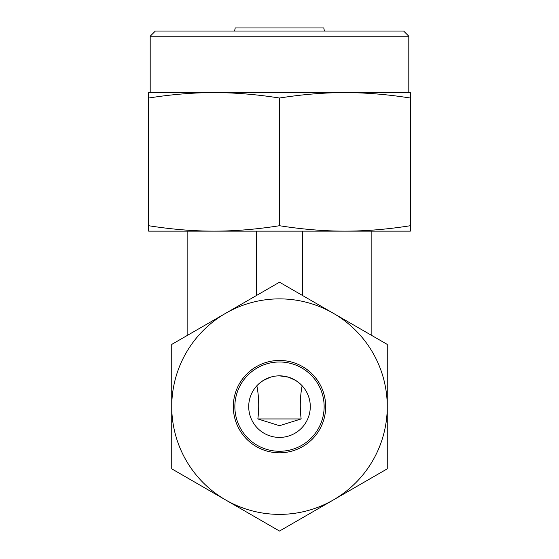 <?xml version="1.0" encoding="UTF-8"?>
<svg xmlns="http://www.w3.org/2000/svg" width="559" height="559" viewBox="0 0 559 559"><rect width="100%" height="100%" fill="white"/><g stroke="black" fill="none" stroke-linecap="round" stroke-linejoin="round"><path stroke-width="0.84" d="M279.5 425.699L257.846 418.943L301.154 418.943L279.5 425.699M324.423 31.031L323.773 27.95L235.227 27.95L234.577 31.031M256.874 385.745C258.95 396.701 259.271 407.763 257.846 418.943M258.244 384.354L263.17 380.525L270.479 377.192M279.5 375.837A30.787 30.787 0 0 1 310.287 406.624A30.787 30.787 0 0 1 279.5 437.411A30.787 30.787 0 0 1 248.713 406.624A30.787 30.787 0 0 1 279.5 375.837L288.521 377.192L295.83 380.525L300.756 384.354M279.5 92.605L214.076 92.605C234.892 92.612 256.7 94.422 279.5 98.028C302.3 94.422 324.108 92.612 344.924 92.605L279.5 92.605M148.659 225.717C171.459 229.323 193.267 231.133 214.076 231.14L344.924 231.14C365.733 231.133 387.541 229.323 410.341 225.717L410.341 231.14L344.924 231.14C324.108 231.133 302.3 229.323 279.5 225.717C256.7 229.323 234.892 231.133 214.076 231.14L148.659 231.14L148.659 98.028C171.459 94.422 193.267 92.612 214.076 92.605L148.659 92.605L148.659 98.028M408.804 36.202L403.633 31.031L155.367 31.031L150.196 36.202L408.804 36.202L408.804 92.605M371.861 335.526L371.861 231.14M187.139 335.526L187.139 231.14M302.587 295.536L302.587 231.14M256.413 295.536L256.413 231.14M410.341 92.605L344.924 92.605C365.733 92.612 387.541 94.422 410.341 98.028L410.341 92.605M279.5 225.717L279.5 98.028M410.341 225.717L410.341 98.028M301.154 418.943C299.729 407.763 300.05 396.701 302.126 385.745M279.5 361.987A44.643 44.643 0 0 1 324.143 406.624A44.643 44.643 0 0 1 279.5 451.267A44.643 44.643 0 0 1 234.857 406.624A44.643 44.643 0 0 1 279.5 361.987M279.5 360.45A46.18 46.18 0 0 1 325.68 406.624A46.18 46.18 0 0 1 279.5 452.804A46.18 46.18 0 0 1 233.32 406.624A46.18 46.18 0 0 1 279.5 360.45M279.5 514.378A107.754 107.754 0 0 1 225.626 499.942L279.5 531.05L387.254 468.84L387.254 344.414L279.5 282.204L225.626 313.313A107.754 107.754 0 0 1 387.254 406.624A107.754 107.754 0 0 1 279.5 514.378M171.746 468.84L225.626 499.942A107.754 107.754 0 0 1 171.746 406.624L171.746 468.84M171.746 344.414L171.746 406.624A107.754 107.754 0 0 1 225.626 313.313L171.746 344.414M150.196 92.605L150.196 36.202"/></g></svg>
